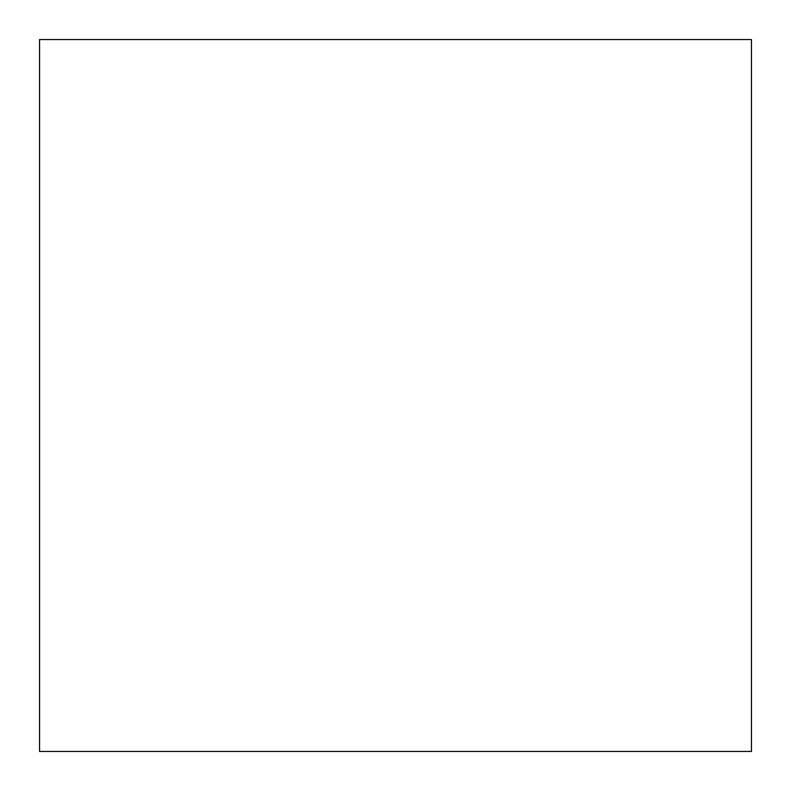 <?xml version="1.0" encoding="UTF-8"?>
<svg xmlns="http://www.w3.org/2000/svg" width="791" height="791" viewBox="0 0 791 791"><rect width="100%" height="100%" fill="white"/><g stroke="black" fill="none" stroke-linecap="round" stroke-linejoin="round"><path stroke-width="1.19" d="M751.45 751.45L751.45 39.55L39.55 39.55L39.55 751.45L751.45 751.45L751.45 39.55L39.55 39.55L39.55 751.45L751.45 751.45"/></g></svg>
